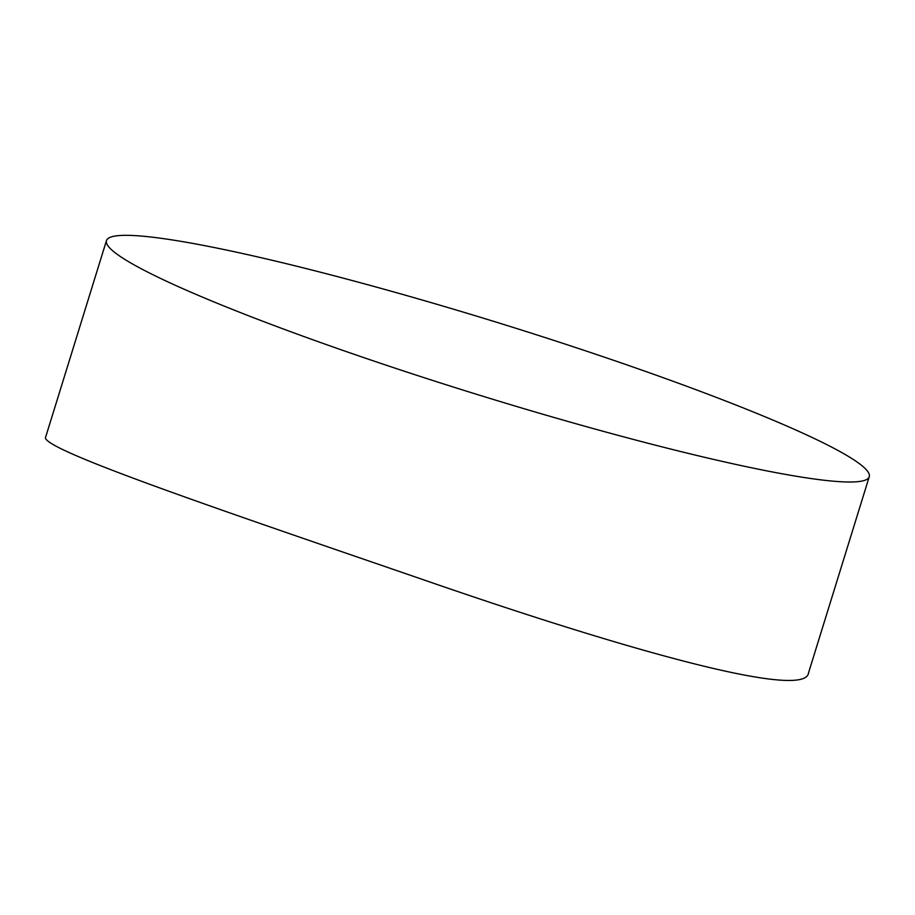 <?xml version="1.0" encoding="UTF-8"?>
<svg xmlns="http://www.w3.org/2000/svg" width="915" height="915" viewBox="0 0 915 915"><rect width="100%" height="100%" fill="white"/><g stroke="black" fill="none" stroke-linecap="round" stroke-linejoin="round"><path stroke-width="1.37" d="M106.472 240.611L45.75 436.775C36.154 447.961 226.28 511.817 432.521 582.901C629.589 650.954 805.452 699.929 808.528 672.891L869.25 476.738A399.249 37.366 -162.8 0 1 343.708 350.685A399.249 37.366 -162.8 0 1 106.472 240.611A399.249 37.366 -162.8 0 1 632.013 366.663A399.249 37.366 -162.8 0 1 869.25 476.738"/></g></svg>
